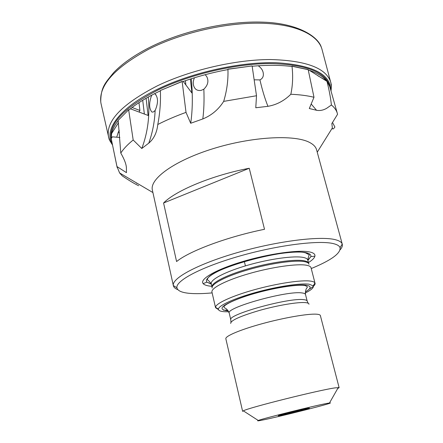 <?xml version="1.0" encoding="UTF-8"?>
<svg xmlns="http://www.w3.org/2000/svg" width="443" height="443" viewBox="0 0 443 443"><rect width="100%" height="100%" fill="white"/><g stroke="black" fill="none" stroke-linecap="round" stroke-linejoin="round"><path stroke-width="0.66" d="M111.398 140.171L111.187 139.157C108.507 123.73 124.588 107.106 159.436 89.287C191.454 73.992 235.526 63.748 269.82 63.548C305.089 64.318 324.974 71.65 329.476 85.543L329.753 86.523M138.637 185.711C134.345 183.657 128.863 180.362 122.19 175.827L119.616 172.964L116.98 166.562L126.465 172.654L126.41 168.351C126.427 164.718 124.555 159.624 120.789 153.068L118.159 120.341L128.647 109.753L128.708 110.163C136.776 103.507 147.154 97.15 159.84 91.081L160.372 90.826M223.676 101.386C226.905 90.71 228.322 80.006 227.935 69.274L252.111 65.946L227.929 69.163L227.94 69.584C212.186 72.491 196.936 76.578 182.189 81.844L182.139 81.423L160.36 90.505L182.151 81.534L186.016 112.372L190.689 123.27L202.816 118.945C211.582 115.357 218.537 109.504 223.676 101.386L256.503 95.743L255.777 107.76L267.943 106.32C276.554 104.841 284.185 100.827 290.829 94.265C299.706 94.647 307.425 95.649 313.993 97.272L309.303 108.518L316.518 110.274C319.813 110.905 323.157 110.274 326.546 108.385L331.403 104.991C330.616 97.77 329.127 89.813 326.928 81.113L326.53 80.787C322.881 76.318 316.789 72.707 308.25 69.955M252.156 66.245C267.129 64.927 280.419 65.021 292.031 66.522L291.992 66.145L308.167 69.584L313.993 97.272M329.642 86.169L326.901 81.025M120.789 153.068C123.514 148.854 127.65 144.496 133.182 139.994L141.788 148.494L148.765 143.155C153.439 139.224 156.351 133.708 157.509 126.615L157.786 124.494C159.978 112.998 160.837 101.674 160.36 90.505M151.955 95.035L151.451 95.832C148.92 103.158 149.036 108.518 151.794 111.918C152.796 112.428 153.915 111.896 155.144 110.318L155.316 110.069C158.306 102.903 158.234 97.549 155.111 93.999L154.446 93.739M194.449 77.769C192.888 81.401 192.871 84.652 194.411 87.52C195.812 89.929 198.082 90.881 201.233 90.366L203.841 89.198C207.972 85.15 208.935 80.953 206.731 76.595L205.198 74.69M177.87 289.667C175.256 288.681 173.756 287.363 173.368 285.718L152.381 190.113C149.413 178.894 174.531 160.532 213.382 148.582C252.161 136.566 294.628 134.401 309.579 142.447C313.472 144.468 315.804 146.91 316.579 149.784L342.278 244.226C342.699 245.865 341.974 247.726 340.119 249.808M157.786 124.494C166.302 120.147 175.71 116.11 186.016 112.372M176.58 261.542C189.493 250.998 227.253 236.828 264.51 229.291L249.237 168.262C212.546 175.201 175.805 190.507 163.578 202.994L176.58 261.542M173.368 285.718L173.335 285.541C171.596 278.165 198.658 263.579 238.832 252.183C278.952 240.743 321.718 235.682 335.932 239.851C339.543 240.854 341.642 242.255 342.229 244.054L342.278 244.226M212.142 292.895C203.365 293.709 195.967 293.875 189.958 293.388C181.923 292.712 177.582 290.841 176.934 287.778C175.422 280.74 201.654 266.813 240.333 255.871C278.946 244.89 320.123 239.907 333.933 243.761C337.439 244.691 339.488 246.009 340.074 247.709C340.778 253.368 331.17 260.312 311.246 268.552M279.976 415.523C286.04 414.382 308.472 408.773 309.413 408.164L308.101 408.285C301.766 409.443 275.552 416.066 278.453 415.772L279.976 415.523M118.159 120.341L128.647 109.753M290.829 94.265C292.745 85.327 293.133 75.986 292.003 66.245L291.992 66.145M254.16 79.812L259.947 79.906C262.14 78.799 263.28 77.076 263.363 74.745C263.419 71.201 261.713 68.211 258.241 65.769M309.358 70.315L326.984 81.362M331.403 104.991C334.487 107.505 336.459 110.301 337.317 113.369L337.544 114.305L331.846 123.558L332.411 128.365C332.704 129.5 333.535 129.046 334.897 127.008L332.499 122.489M119.427 132.28L118.287 132.18L119.256 130.458M118.287 132.18L116.708 137.214M138.991 102.649L139.905 110.462L132.08 107.499M139.905 110.462L139.113 112.068M292.003 66.245L308.19 69.684M326.928 81.113L329.769 86.579L337.317 113.369M117.135 167.454L111.154 138.316L111.232 138.703L112.306 136.832L119.865 137.485M111.171 138.421L116.98 166.562M111.154 138.316L111.337 139.811M128.658 109.858L133.182 139.994M141.788 148.494C147.857 132.44 150.011 115.291 148.255 97.045M130.408 108.79L148.134 115.468L146.085 98.28M190.689 123.27C192.622 110.301 192.832 95.461 191.321 78.749M183.264 81.462L191.946 93.063L190.374 79.053M252.111 65.946L256.503 95.743M136.488 182.898L136.616 183.352M245.411 265.889L244.326 261.409M307.813 253.163L307.304 253.379M211.854 286.305L210.785 286.211C206.859 285.801 204.323 284.943 203.176 283.625C199.206 279.311 215.63 269.632 242.332 261.658C268.973 253.656 299.285 249.498 309.973 252.023C313.666 252.87 315.305 254.26 314.895 256.187C314.436 258.036 312.287 260.168 308.444 262.577M211.964 292.131L211.948 292.059C210.818 288.077 226.611 280.009 249.509 273.492C272.362 266.957 297.38 263.458 306.6 265.257C309.253 265.761 310.726 266.581 311.03 267.722L314.929 282.889C314.425 282.058 313.024 281.471 310.726 281.133C301.727 279.749 277.423 283.337 254.736 289.628C232.005 295.902 215.558 303.521 215.519 307.309L215.553 307.713L218.482 309.618M228.749 311.778L224.906 311.739C220.548 311.512 218.388 310.632 218.427 309.109C218.543 305.543 234.253 298.344 255.86 292.391C277.44 286.427 300.542 282.966 309.153 284.212L313.19 285.829C314.054 287.562 311.412 289.949 305.277 292.978M249.237 168.262L163.578 202.994M223.383 310.166L227.647 310.133M309.286 289.063C313.456 286.71 315.388 284.777 315.089 283.265M261.791 420.208C257.981 420.955 256.807 421.049 258.269 420.479C262.489 418.596 315.582 405.411 327.272 403.351L329.487 402.986C338.568 401.768 278.78 416.935 261.791 420.208M339.122 387.664L320.361 315.543C320.156 314.79 318.816 314.331 316.33 314.181C307.758 313.616 284.074 317.709 262.245 323.678C240.383 329.636 225.038 336.154 225.841 338.762L242.631 411.364L243.323 410.844C247.947 407.853 320.206 389.774 335.412 387.835L339.122 387.664L337.716 388.5M230.687 323.456C230.548 320.483 240.222 316.119 259.698 310.371C277.816 305.277 297.951 301.91 305.399 302.613C307.791 302.829 308.981 303.366 308.97 304.23M228.228 310.875L227.641 310.848C216.383 309.43 222.059 304.618 244.669 296.422C266.525 289.107 296.422 283.736 306.152 285.192C311.722 286.117 311.446 288.365 305.321 291.937M185.866 84.94L185.401 80.715M144.357 114.045L142.724 100.284M111.232 138.703L111.603 133.576C112.45 129.494 114.648 125.186 118.198 120.651M112.096 143.515C103.623 129.522 120.186 106.874 158.86 88.578C193.115 72.176 240.986 61.693 276.244 62.718C312.287 64.96 330.434 73.992 330.683 89.807M110.185 141.411L108.607 137.252C105.401 121.376 121.687 104.221 157.453 85.781C190.219 70.038 235.46 59.567 270.501 59.534C306.517 60.525 326.641 68.233 330.877 82.658L331.403 86.961M112.361 144.772C109.997 141.068 108.867 138.991 108.967 138.532L100.971 103.341C98.113 86.092 114.056 68.028 148.809 49.145C180.916 32.915 225.382 22.593 260.279 23.197C295.232 23.822 317.725 34.598 321.928 49.068L331.148 83.954C331.453 84.308 331.414 86.673 331.032 91.048M148.765 143.155C152.525 132.762 154.651 121.819 155.144 110.318M202.816 118.945C203.957 109.986 204.301 100.068 203.841 89.198M267.943 106.32C264.897 98.711 262.234 89.907 259.947 79.906M316.518 110.274L311.185 104.005M211.366 284.173L206.914 282.119C203.348 278.049 218.715 269.045 243.434 261.669C268.093 254.271 296.151 250.406 306.191 252.726C309.657 253.512 311.224 254.791 310.881 256.58L307.891 260.462M303.394 257.455C306.008 258.003 307.47 258.862 307.78 260.035C308.367 256.94 308.909 255.24 309.413 254.941L305.615 252.892C287.119 247.139 205.286 269.859 207.462 279.982C208.044 280.015 209.312 281.272 211.267 283.741C210.115 279.655 225.454 271.598 247.72 265.213C269.942 258.806 294.335 255.517 303.394 257.455M211.317 283.963L206.914 282.119L203.176 283.625M212.081 287.335L212.025 287.047C210.896 283.038 226.268 275.053 248.562 268.679C270.811 262.284 295.215 258.939 304.263 260.805C306.872 261.326 308.328 262.162 308.633 263.314L307.78 260.035M212.125 288.022C210.862 284.052 226.212 276.055 248.606 269.643C270.961 263.208 295.525 259.82 304.607 261.669C307.265 262.195 308.727 263.048 308.998 264.227M230.953 322.155L230.803 319.84C226.772 314.763 288.864 297.447 303.699 299.667C305.831 299.878 306.993 300.343 307.187 301.074L305.487 294.457C305.177 287.645 307.697 288.249 307.281 286.693L305.166 285.563C298.726 284.223 277.728 287.18 258.086 292.53C238.389 297.774 222.973 304.85 224.064 307.137C224.413 308.71 226.362 307.005 229.247 313.184C225.149 307.802 287.092 290.42 301.976 292.939C304.108 293.183 305.282 293.692 305.487 294.457M321.369 47.434C318.384 36.885 298.349 23.208 262.865 22.15C227.929 20.771 182.195 30.96 149.341 47.573M152.913 192.561L119.616 172.964M176.934 287.778L173.335 285.541M317.238 152.193L332.339 127.961M340.074 247.709L342.229 244.054M307.835 260.251L310.881 256.58L314.895 256.187M212.025 287.047L211.267 283.741M308.721 263.596L308.633 263.314M215.553 307.713L211.948 292.059M218.427 309.109L215.519 307.309M258.269 420.479L243.323 410.844M329.487 402.986L338.269 387.525M308.129 303.195L307.187 301.074M230.803 319.84L229.247 313.184M313.19 285.829L314.929 282.889M206.737 76.595L207.119 77.375M155.111 93.999L155.997 94.824M100.733 101.807C100.866 86.402 105.694 82.647 113.618 72.646C121.986 63.881 133.747 55.596 148.892 47.8M317.858 75.764L326.53 80.787M118.447 122.755L111.603 133.576"/></g></svg>
